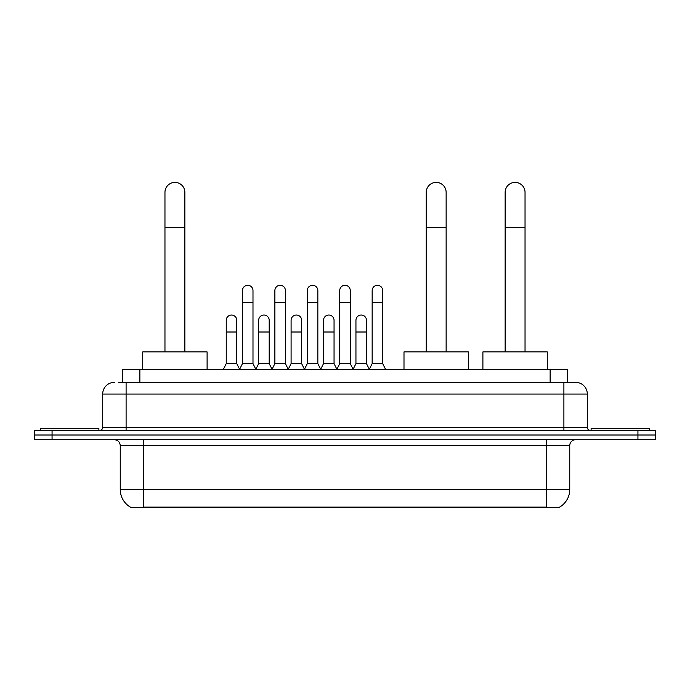 <?xml version="1.0" encoding="UTF-8"?>
<svg xmlns="http://www.w3.org/2000/svg" width="690" height="690" viewBox="0 0 690 690"><rect width="100%" height="100%" fill="white"/><g stroke="black" fill="none" stroke-linecap="round" stroke-linejoin="round"><path stroke-width="1.03" d="M118.49 382.346L126.097 382.346L118.49 382.346L122.303 382.346L122.303 369.469L567.698 369.469L567.698 382.346M559.806 507.021L559.806 507.599L130.194 507.599L130.194 507.021M130.367 507.124A20.484 20.484 0 0 1 120.25 489.452L143.658 489.452L143.658 507.124L546.342 507.124L546.342 489.452L569.75 489.452L569.75 445.55A5.856 5.856 0 0 1 575.607 439.703M120.25 489.452L120.25 445.55C119.896 441.997 117.947 440.048 114.393 439.703M559.633 507.124A20.484 20.484 0 0 0 569.75 489.452M52.061 430.336L655.5 430.336L655.5 435.019L34.5 435.019L34.5 439.703L52.061 439.703L52.061 435.019L34.5 435.019L34.5 430.336L52.061 430.336L52.061 435.019L655.5 435.019L655.5 439.703L52.061 439.703M114.393 382.346A11.704 11.704 0 0 0 102.689 394.05L102.689 427.412A2.924 2.924 0 0 1 99.757 430.336M575.607 382.346L563.903 382.346L575.607 382.346A11.704 11.704 0 0 1 587.311 394.05L587.311 427.412C587.483 429.189 588.458 430.163 590.243 430.336M587.311 394.05L126.097 394.05L126.097 382.346L563.903 382.346L563.903 427.412L587.311 427.412M98.886 430.336L98.886 428.576L40.356 428.576L40.356 430.336M649.644 430.336L649.644 428.576L591.114 428.576L591.114 430.336M164.962 351.909L164.962 192.355A9.953 9.953 0 0 1 174.915 182.401A9.953 9.953 0 0 1 184.86 192.355A9.953 9.953 0 0 0 174.915 182.401M184.86 351.909L184.86 192.355M207.104 369.469L207.104 351.909L142.718 351.909L142.718 369.469M426.239 351.909L426.239 192.355A9.953 9.953 0 0 1 436.192 182.401A9.953 9.953 0 0 1 446.137 192.355A9.953 9.953 0 0 0 436.192 182.401M446.137 351.909L446.137 192.355M468.381 369.469L468.381 351.909L403.995 351.909L403.995 369.469M505.14 351.909L505.14 192.355A9.953 9.953 0 0 1 515.085 182.401A9.953 9.953 0 0 1 525.038 192.355A9.953 9.953 0 0 0 515.085 182.401M525.038 351.909L525.038 192.355M547.282 369.469L547.282 351.909L482.897 351.909L482.897 369.469M239.534 369.469L242.457 363.613L252.989 363.613L255.921 369.469M252.989 363.613L252.989 290.568A5.27 5.27 0 0 0 247.727 285.298A5.27 5.27 0 0 1 248.055 285.306M242.457 363.613L242.457 302.272L252.989 302.272M242.457 302.272L242.457 290.568A5.27 5.27 0 0 1 247.727 285.298M271.955 369.469L274.879 363.613L285.419 363.613L288.342 369.469M285.419 363.613L285.419 290.568A5.27 5.27 0 0 0 280.149 285.298A5.27 5.27 0 0 1 280.476 285.306M274.879 363.613L274.879 302.272L285.419 302.272M274.879 302.272L274.879 290.568A5.27 5.27 0 0 1 280.149 285.298M304.376 369.469L307.309 363.613L317.84 363.613L320.772 369.469M317.84 363.613L317.84 290.568A5.27 5.27 0 0 0 312.579 285.298A5.27 5.27 0 0 1 312.906 285.306M307.309 363.613L307.309 302.272L317.84 302.272M307.309 302.272L307.309 290.568A5.27 5.27 0 0 1 312.579 285.298M336.806 369.469L339.73 363.613L350.27 363.613L353.194 369.469M350.27 363.613L350.27 290.568A5.27 5.27 0 0 0 345 285.298A5.27 5.27 0 0 1 345.328 285.306M339.73 363.613L339.73 302.272L350.27 302.272M339.73 302.272L339.73 290.568A5.27 5.27 0 0 1 345 285.298M369.228 369.469L372.16 363.613L382.691 363.613L385.624 369.469M382.691 363.613L382.691 290.568A5.27 5.27 0 0 0 377.421 285.298A5.27 5.27 0 0 1 377.758 285.306M372.16 363.613L372.16 302.272L382.691 302.272M372.16 302.272L372.16 290.568A5.27 5.27 0 0 1 377.421 285.298M223.319 369.469L226.242 363.613L236.782 363.613L239.62 369.288M236.782 363.613L236.782 320.298A5.27 5.27 0 0 0 231.84 315.045A5.27 5.27 0 0 1 236.782 320.298M226.242 363.613L226.242 332.002L236.782 332.002M226.242 332.002L226.242 320.298A5.27 5.27 0 0 1 231.84 315.045M255.826 369.288L258.672 363.613L269.204 363.613L272.041 369.288M269.204 363.613L269.204 320.298A5.27 5.27 0 0 0 264.27 315.045A5.27 5.27 0 0 1 269.204 320.298M258.672 363.613L258.672 332.002L269.204 332.002M258.672 332.002L258.672 320.298A5.27 5.27 0 0 1 264.27 315.045M288.256 369.288L291.094 363.613L301.634 363.613L304.471 369.288M301.634 363.613L301.634 320.298A5.27 5.27 0 0 0 296.691 315.045A5.27 5.27 0 0 1 301.634 320.298M291.094 363.613L291.094 332.002L301.634 332.002M291.094 332.002L291.094 320.298A5.27 5.27 0 0 1 296.691 315.045M320.678 369.288L323.524 363.613L334.055 363.613L336.893 369.288M334.055 363.613L334.055 320.298A5.27 5.27 0 0 0 329.121 315.045A5.27 5.27 0 0 1 334.055 320.298M323.524 363.613L323.524 332.002L334.055 332.002M323.524 332.002L323.524 320.298A5.27 5.27 0 0 1 329.121 315.045M353.108 369.288L355.945 363.613L366.476 363.613L369.322 369.288M366.476 363.613L366.476 320.298A5.27 5.27 0 0 0 361.543 315.045A5.27 5.27 0 0 1 366.476 320.298M355.945 363.613L355.945 332.002L366.476 332.002M355.945 332.002L355.945 320.298A5.27 5.27 0 0 1 361.543 315.045M544.005 507.599L544.005 507.021M145.995 507.599L145.995 507.021M139.863 382.346L139.863 369.469M550.137 382.346L550.137 369.469M546.342 439.703L546.342 445.55L120.25 445.55M569.75 445.55L546.342 445.55L546.342 489.452L143.658 489.452L143.658 439.703M637.94 439.703L637.94 430.336M126.097 430.336L126.097 394.05L102.689 394.05M102.689 427.412L563.903 427.412L563.903 430.336M164.962 227.476L184.86 227.476M426.239 227.476L446.137 227.476M505.14 227.476L525.038 227.476"/></g></svg>

